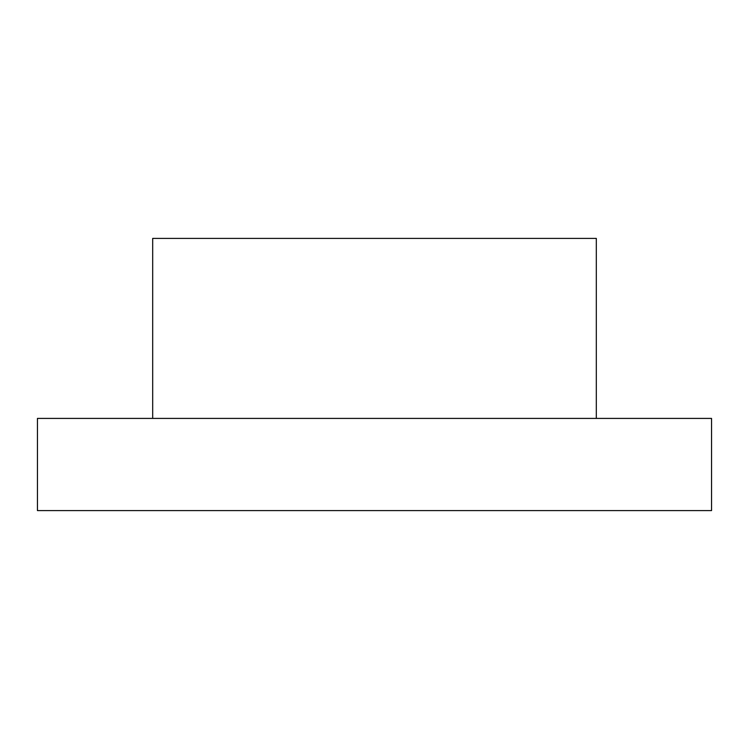 <?xml version="1.0" encoding="UTF-8"?>
<svg xmlns="http://www.w3.org/2000/svg" width="749" height="749" viewBox="0 0 749 749"><rect width="100%" height="100%" fill="white"/><g stroke="black" fill="none" stroke-linecap="round" stroke-linejoin="round"><path stroke-width="1.12" d="M152.684 418.41L152.684 238.407L596.316 238.407L596.316 418.41M711.55 418.41L37.45 418.41L37.45 510.593L711.55 510.593L711.55 418.41"/></g></svg>
